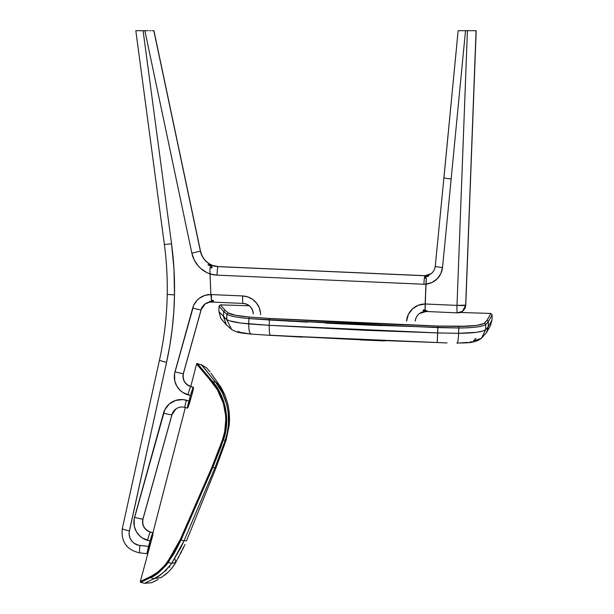 <?xml version="1.0" encoding="UTF-8"?>
<svg xmlns="http://www.w3.org/2000/svg" width="614" height="614" viewBox="0 0 614 614"><rect width="100%" height="100%" fill="white"/><g stroke="black" fill="none" stroke-linecap="round" stroke-linejoin="round"><path stroke-width="0.92" d="M426.116 275.64L425.364 275.694A10.661 10.599 -126.2 0 0 431.043 273.698M443.914 177.692L435.257 266.269C434.896 269.369 433.484 271.856 431.013 273.721A10.661 10.599 53.8 0 1 428.595 275.041L424.734 276.208L428.664 275.747L424.481 277.444L424.404 277.988L426.354 278.226L425.916 284.167A18.658 18.543 -126.2 0 0 442.502 267.574A7.997 0.599 -174.4 0 1 435.257 266.269A7.997 0.599 5.6 0 0 442.502 267.574A49990.598 49679.976 -126.2 0 0 451.152 178.981A7.997 0.591 -174.5 0 1 443.914 177.692L458.144 30.7L443.945 177.646A7.997 0.591 5.5 0 0 443.914 177.692L443.914 177.692A7.997 0.591 5.5 0 0 451.152 178.981A49990.598 49679.976 53.8 0 1 442.502 267.574L440.814 273.683L437.176 278.848L432.01 282.486L425.916 284.167L425.164 303.991L457 305.396L467.423 30.7L465.512 30.7L451.152 178.981L465.512 30.7L458.167 30.7L467.423 30.7L457 305.396A7.997 0.553 2.2 0 0 465.681 305.219L476.157 30.7L465.681 305.219L476.096 30.7L475.221 30.7L476.134 30.7L467.423 30.7L475.221 30.7M476.057 30.7L465.742 305.173A7.997 0.553 2.2 0 0 465.773 305.127L457 305.396L425.164 303.991A7.997 0.698 92.5 0 0 425.164 309.54A7.997 0.698 92.5 0 0 425.256 310.577A7.997 0.698 -87.5 0 1 425.164 309.54L425.164 303.999L425.164 309.556L423.192 310.07L425.164 309.556L425.916 284.228A18.658 18.543 53.8 0 1 423.921 284.251L217.018 275.141L210.026 273.928L210.863 294.567A18.658 18.543 53.8 0 1 211.492 294.582L242.683 295.956L247.933 296.953L252.684 299.402L256.56 303.093L259.231 307.729L260.482 312.925M462.472 311.298A7.997 7.951 -126.2 0 0 462.503 311.283L465.681 305.219A7.997 7.951 53.8 0 1 457.422 312.841A7.997 0.698 -87.5 0 1 457.369 312.856A7.997 0.698 -87.5 0 1 457 305.396C456.862 310.2 457 312.687 457.422 312.841L462.442 311.321L457.422 312.841M218.193 266.599A7.997 0.698 92.5 0 0 218.147 266.583A7.997 0.698 92.5 0 0 218.1 266.599A19.993 19.871 -126.2 0 1 212.122 265.401L209.827 264.442L212.122 265.401A19.993 19.871 -126.2 0 0 218.1 266.599L218.039 266.645A19.993 19.871 53.8 0 1 210.019 264.565A19.993 19.871 53.8 0 0 218.039 266.645L425.003 275.709A10.661 10.599 -126.2 0 0 425.364 275.717L427.206 275.594L425.364 275.694A10.661 10.599 -126.2 0 0 430.084 274.32M147.936 551.986L151.535 539.952L140.322 581.489A0.668 0.668 14.5 0 0 140.798 582.302L153.339 576.139L158.658 572.586L165.98 565.525L174.207 553.329L181.053 540.051L212.82 467.384L220.94 446.831L224.77 435.311L226.405 425.993L226.505 415.578L225.292 407.32L223.588 401.134L221.332 395.385L217.172 387.726L212.551 381.471L197.386 363.58A0.668 0.668 -165.5 0 0 196.572 364.056L199.619 367.625M143.162 30.7L144.743 30.7M253.313 313.838A10.661 10.599 53.8 0 0 243.106 303.4A7.997 0.698 -87.5 0 1 243.052 303.423A7.997 0.698 -87.5 0 1 242.683 295.956L211.492 294.582A7.997 0.698 92.5 0 0 211.492 300.162L210.863 294.567L211.492 300.162A7.997 0.698 -87.5 0 1 211.492 294.582A18.658 18.543 -126.2 0 0 210.863 294.567L209.973 272.248L210.026 273.928L206.726 272.524L200.778 268.502L198.238 265.954L194.231 259.998L191.867 253.221L200.379 251.088L153.83 30.7L200.433 251.042A19.993 19.871 -126.2 0 0 212.114 265.332L208.714 263.536A19.993 19.871 53.8 0 1 200.379 251.088L200.433 251.042A19.993 19.871 -126.2 0 0 212.114 265.332L218.147 266.583L212.49 265.524L208.714 263.536A19.993 19.871 53.8 0 1 200.379 251.088L191.867 253.221L144.873 30.7L143.1 30.7L171.552 243.773L173.985 269.254L174.506 294.827A7.997 0.537 -179 0 1 167.231 294.167A7.997 0.537 1 0 0 174.506 294.827L173.793 311.835L172.227 328.774L169.817 345.613L166.571 362.306A341.215 339.097 -126.2 0 0 174.506 294.827A341.215 339.097 -126.2 0 0 171.552 243.773L143.1 30.7L135.855 30.7L144.873 30.7L191.867 253.221A27.991 27.814 -126.2 0 0 210.026 273.936A27.991 27.814 -126.2 0 0 217.018 275.141A7.997 0.698 -87.5 0 1 218.039 266.645A7.997 0.698 92.5 0 0 217.018 275.141L423.921 284.251A18.658 18.543 -126.2 0 0 425.916 284.228L425.164 303.991A18.658 18.543 -126.2 0 0 406.568 321.137L408.356 314.445L412.478 308.88L418.349 305.235L425.164 303.999L426.354 278.226L424.404 277.988A7.997 0.698 92.5 0 0 423.921 284.251A7.997 0.698 -87.5 0 1 424.404 277.988A7.997 0.698 -87.5 0 1 424.481 277.436L424.404 277.988L426.354 278.319L424.404 277.988A7.997 0.698 92.5 0 1 424.481 277.436L424.481 277.436A7.997 0.698 -87.5 0 1 424.734 276.208L428.595 276.131L424.481 277.444A7.997 0.698 92.5 0 1 424.734 276.208A7.997 0.698 -87.5 0 1 424.796 276.008L426.707 276.269L424.734 276.208A7.997 0.698 92.5 0 1 424.796 276.008L424.804 276.008A7.997 0.698 -87.5 0 1 424.942 275.747L425.003 275.709A10.661 10.599 -126.2 0 0 425.364 275.717L425.011 275.701A7.997 0.698 92.5 0 0 425.003 275.709L424.942 275.747A7.997 0.698 92.5 0 0 424.796 276.008L428.595 275.041A10.661 10.599 53.8 0 0 435.28 266.315M423.399 311.375L425.479 311.428A7.997 0.698 -87.5 0 1 425.372 311.183A7.997 0.698 92.5 0 0 425.479 311.428L427.505 311.536A7.997 0.698 92.5 0 0 427.521 311.544A7.997 0.698 92.5 0 0 427.567 311.528A7.997 0.698 -87.5 0 1 427.505 311.536A7.997 0.698 92.5 0 0 427.567 311.528A7.997 0.698 -87.5 0 1 427.521 311.544A7.997 0.698 -87.5 0 1 427.505 311.536L423.445 311.628L425.993 311.16A7.997 0.698 -87.5 0 1 425.909 310.669L427.275 310.861A7.997 0.698 92.5 0 0 427.321 311.129L425.364 311.168L427.321 311.129A7.997 0.698 -87.5 0 1 427.275 310.861A7.997 0.698 92.5 0 0 427.321 311.129A7.997 0.698 -87.5 0 1 427.275 310.861L425.909 310.669A7.997 0.698 92.5 0 0 425.993 311.16L423.445 311.628L426.139 311.467A7.997 0.698 92.5 0 0 426.177 311.482A7.997 0.698 -87.5 0 1 426.139 311.467L423.399 311.375M423.192 309.963L423.23 310.431L427.275 310.861L423.23 310.546L423.192 309.963M466.901 30.7L475.812 30.7M462.503 311.283A7.997 7.951 -126.2 0 0 465.742 305.173L462.503 311.275M458.228 30.7L459.088 30.7M468.881 30.7L475.198 30.7M209.85 302.073L211.876 301.988A7.997 0.683 -86.2 0 1 211.776 301.773A7.997 0.683 93.8 0 0 211.876 301.988L213.756 302.073L211.807 302.027A7.997 0.698 92.5 0 0 211.861 302.05A7.997 0.698 -87.5 0 1 211.807 302.027L213.756 302.065L211.692 301.766A7.997 0.698 -87.5 0 1 211.577 301.159L209.62 301.727L213.756 302.073L209.85 302.073M208.115 264.557L208.069 264.964L208.115 264.557L212.237 266.054L208.115 264.557L212.291 265.839L208.338 263.283L212.291 265.801L208.115 264.557M209.551 301.39L211.692 301.766A7.997 0.698 92.5 0 1 211.577 301.159L213.442 301.021L211.669 301.113A7.997 0.683 -86.2 0 1 211.615 300.185A7.997 0.683 93.8 0 0 211.669 301.113L213.442 301.021L213.357 300.553L213.442 301.021L213.357 300.553L211.492 300.162L213.357 300.553L213.442 301.021L209.551 301.39M212.076 267.351L212.037 267.934L209.996 267.635L209.95 270.597L209.996 267.635L212.037 267.934L212.076 267.351L208.062 264.649L212.076 267.343L212.037 267.934L212.076 267.343M427.075 275.632A10.661 10.599 53.8 0 1 424.942 275.747L218.039 266.645L424.942 275.747A10.661 10.599 53.8 0 0 427.075 275.632M424.773 311.505A10.661 10.599 53.8 0 0 415.256 320.968A10.661 10.599 53.8 0 1 419.531 313.485L426.177 311.482A7.997 0.698 92.5 0 0 426.216 311.475M419.562 313.462A10.661 10.599 -126.2 0 0 415.317 320.922A10.661 10.599 -126.2 0 1 419.562 313.462M428.656 275.993L426.707 276.269L428.656 275.993M260.566 314.713A18.658 18.543 -126.2 0 0 242.683 295.956A7.997 0.698 92.5 0 0 243.052 303.423L211.861 302.05M218.1 266.599L425.003 275.709A7.997 0.698 -87.5 0 1 425.011 275.701M122.324 528.623A7.997 0.668 12.4 0 0 122.293 528.669A7.997 0.668 12.4 0 0 129.377 530.918L166.571 362.306A7.997 0.668 -167.6 0 1 159.479 360.057A7.997 0.668 12.4 0 0 166.571 362.306L129.178 532.161L129.163 534.687L130.122 538.348L132.179 541.533L134.059 543.229L138.649 545.278L148.565 546.368L150.039 541.049L142.502 538.071L139.631 535.807L136.277 531.471L134.32 526.359L134.151 519.099L164.836 409.661L169.303 403.966L175.619 400.428L182.818 399.591L188.966 400.965L190.47 395.531L182.934 392.553L180.063 390.289L176.709 385.953L174.752 380.841L174.583 373.581L193.755 305.189L197.186 300.177L199.466 298.166L204.853 295.395L210.863 294.52L209.95 270.597M147.114 553.636L150.039 541.049A7.997 0.553 -74.1 0 1 152.894 532.845L150.33 532.115A10.661 10.599 53.8 0 1 142.947 518.976L143.008 518.93A10.661 10.599 -126.2 0 0 142.617 521.593L142.617 521.593A10.661 10.599 -126.2 0 0 150.392 532.077L150.33 532.115A10.661 10.599 53.8 0 1 142.947 518.976L171.912 414.711A10.661 10.599 53.8 0 1 175.857 409.016A10.661 10.599 -126.2 0 0 171.974 414.673L142.947 518.976A7.997 0.698 -164.5 0 1 134.55 517.318A18.658 18.543 -126.2 0 0 147.483 540.32L150.039 541.049L152.894 532.845L150.392 532.077L153.047 532.845L151.535 539.952A7.997 0.553 -74.1 0 0 153.009 532.783A7.997 0.553 -74.1 0 0 152.947 532.798L150.392 532.077A7.997 0.553 105.9 0 1 150.445 532.062L153.009 532.783L150.445 532.062C144.39 529.667 141.918 525.277 143.039 518.891A7.997 0.698 15.5 0 0 143.031 518.838M171.974 414.673L143.008 518.93A7.997 0.698 15.5 0 0 143.039 518.891L172.004 414.627A7.997 0.698 -164.5 0 1 171.974 414.673A10.661 10.599 -126.2 0 1 175.888 408.993C178.613 407.082 181.644 406.545 184.937 407.404A7.997 0.553 -74.1 0 1 186.403 400.236A7.997 0.553 105.9 0 0 184.937 407.404L187.493 408.133A7.997 0.553 -74.1 0 0 187.546 408.118L187.608 408.072A7.997 0.553 -74.1 0 0 190.463 399.868L191.975 394.434L188.744 405.455L187.439 407.734L190.47 395.531L193.326 387.327L190.77 386.597L193.387 387.281L190.77 386.597A10.661 10.599 53.8 0 1 183.379 373.458L183.44 373.412A10.661 10.599 -126.2 0 0 183.056 376.075L183.056 376.075A10.661 10.599 -126.2 0 0 190.831 386.559L190.77 386.597A10.661 10.599 53.8 0 1 183.379 373.458L201.093 309.702A10.661 10.599 53.8 0 1 209.85 302.065M209.881 302.073L205.091 303.961A10.661 10.599 -126.2 0 0 201.154 309.656L201.093 309.702A10.661 10.599 53.8 0 1 205.084 303.968A10.661 10.599 -126.2 0 0 201.154 309.656L183.379 373.458A7.997 0.698 -164.5 0 1 174.99 371.8A18.658 18.543 -126.2 0 0 187.915 394.802L190.47 395.531A7.997 0.553 -74.1 0 1 193.326 387.327L191.975 394.434A7.997 0.553 -74.1 0 0 193.441 387.265A7.997 0.553 -74.1 0 0 193.387 387.281L190.831 386.559A7.997 0.553 105.9 0 1 190.885 386.536L193.441 387.265M146.6 30.7L148.174 30.7M209.973 272.217L210.863 294.52A18.658 18.543 -126.2 0 0 192.704 308.044A7.997 0.698 15.5 0 0 201.093 309.702L183.44 373.412A10.661 10.599 -126.2 0 0 190.831 386.559M201.154 309.656A7.997 0.698 -164.5 0 0 201.185 309.617L205.091 303.961A10.661 10.599 53.8 0 1 209.075 302.203M209.996 267.52L212.037 267.934L209.996 267.52L209.973 268.218L209.996 267.52M209.95 270.544L209.973 268.218L209.95 270.544M190.77 386.597A7.997 0.553 105.9 0 0 187.915 394.802A7.997 0.553 -74.1 0 1 190.77 386.597M192.704 308.044L174.99 371.8A7.997 0.698 15.5 0 0 183.379 373.458L201.093 309.702A7.997 0.698 -164.5 0 1 192.704 308.044M143.008 518.93A10.661 10.599 -126.2 0 0 150.392 532.077M150.33 532.115A7.997 0.553 105.9 0 0 147.483 540.32A7.997 0.553 -74.1 0 1 150.33 532.115M187.493 408.133A7.997 0.553 -74.1 0 1 188.966 400.965L186.403 400.236A18.658 18.543 -126.2 0 0 163.524 413.053L134.55 517.318A7.997 0.698 15.5 0 0 142.947 518.976L171.912 414.711A7.997 0.698 -164.5 0 1 163.524 413.053A7.997 0.698 15.5 0 0 171.912 414.711A10.661 10.599 53.8 0 1 175.903 408.978L175.857 409.016M140.145 30.7L140.867 30.7L140.145 30.7M164.375 244.265A7.997 0.43 -7.6 0 0 164.345 244.311A7.997 0.43 -7.6 0 0 171.552 243.773A7.997 0.43 172.4 0 1 164.345 244.311L135.817 30.7L164.345 244.311C166.555 260.866 167.515 277.482 167.231 294.167C166.839 316.402 164.26 338.368 159.479 360.057A7.997 0.668 -167.6 0 1 159.51 360.011M147.007 553.245L148.565 546.368L139.892 545.47A7.997 0.66 95.9 0 0 139.792 552.899A7.997 0.66 -84.1 0 1 139.892 545.47A11.996 11.919 53.8 0 1 129.377 530.918A7.997 0.668 -167.6 0 1 122.286 528.677M152.111 30.7L153.907 30.7M200.433 251.042L202.021 255.554M146.477 30.7L144.873 30.7L146.477 30.7M150.875 30.7L149.647 30.7M208.553 263.322L212.551 265.478M152.993 30.7L153.6 30.7M150.867 30.7L149.532 30.7M244.702 333.233L246.851 333.525M238.071 331.476L240.442 332.389M473.44 340.923L475.873 338.283L473.44 340.923L481.483 338.299L485.636 329.749L485.797 324.476C482.52 326.702 473.517 327.876 458.788 327.999L365.361 324.967L248.916 318.574C237.035 317.499 229.69 316.064 226.858 314.261L226.996 314.36M469.817 342.105L471.468 341.752M459.894 342.934L467.799 342.412M229.774 320.869L240.926 323.087L269.224 325.313C269.132 332.312 269.692 335.62 270.889 335.244L353.748 339.465L437.199 342.535L437.843 327.592L437.675 332.918L458.62 333.318L458.788 327.999L458.62 333.318L476.456 332.32L482.42 331.146L485.636 329.749L488.214 326.871L488.383 321.582L485.797 324.476L485.636 329.749C482.366 331.99 473.363 333.179 458.62 333.318C458.305 340.279 457.714 343.487 456.854 342.942C457.714 343.487 458.305 340.279 458.62 333.318L437.675 332.918L437.199 342.535M226.712 319.564L226.858 314.261L226.696 319.549L229.498 320.784M226.013 319.057L223.519 316.847L223.688 311.551L226.858 314.261C229.69 316.064 237.035 317.499 248.916 318.574L248.747 323.908L248.916 318.574L269.392 319.986L269.224 325.313L269.392 319.986L293.262 321.375M249.284 305.78L220.418 304.866L225.054 310.254L223.688 311.551L219.137 306.263M221.247 314.23L220.725 313.624M219.244 311.912L219.919 312.695M219.728 312.472L226.696 319.549L231.57 329.426L226.696 319.549C229.567 321.368 236.92 322.826 248.747 323.908C248.731 330.923 249.706 334.277 251.656 333.985L251.118 334.093M225.054 310.254C218.876 303.078 218.876 303.078 225.054 310.254L223.688 311.551L226.858 314.261L228.208 312.948L235.492 315.266L249.322 317.062C237.948 316.041 230.91 314.667 228.208 312.948L225.054 310.254L228.208 312.948L226.858 314.261L223.688 311.551C217.494 304.36 217.494 304.36 223.688 311.551L223.519 316.847L226.451 325.021L223.519 316.847C217.325 309.702 217.325 309.702 223.519 316.847M270.551 335.367L270.889 335.244C269.692 335.62 269.132 332.312 269.224 325.313L365.192 330.294L437.675 332.918L269.224 325.313L248.747 323.908C248.731 330.923 249.706 334.277 251.656 333.985M492.067 314.959L488.383 321.582L488.214 326.871L491.898 320.293M490.739 322.342L490.44 322.88M341.231 323.87L381.424 325.643M269.799 318.466L353.457 322.887L437.874 326.042L467.883 326.249L477.408 325.274L484.024 323.432L487.094 320.209L490.701 313.716M224.985 310.17L223.642 308.612M458.673 326.441L458.788 327.999L458.673 326.441L437.874 326.042L437.843 327.592L458.788 327.999C473.517 327.876 482.52 326.702 485.797 324.476L484.53 323.087C481.399 325.213 472.78 326.333 458.673 326.441L458.788 327.999L458.673 326.441L475.735 325.527M437.843 327.592L437.874 326.042L269.661 318.459L269.392 319.986L437.843 327.592M269.392 319.986L269.661 318.459L249.322 317.062L248.916 318.574L307.491 322.158M484.53 323.087L485.797 324.476L488.383 321.582L487.094 320.209L484.53 323.087L485.797 324.476L484.53 323.087M248.916 318.574L249.322 317.062M487.094 320.209L488.383 321.582C493.395 312.572 493.395 312.572 488.383 321.582M447.023 342.957L270.574 335.367L251.157 334.093C242.66 333.026 238.539 333.433 231.662 329.488L226.436 325.006L220.779 318.359L218.876 311.482L219.044 306.156L220.418 304.866L222.583 307.384M480.493 324.66L481.445 324.415M353.549 324.445L325.589 323.102M485.636 329.749L481.483 338.299M486.626 332.412L488.214 326.871L486.626 332.412M488.214 326.871C493.226 317.914 493.226 317.914 488.214 326.871M249.092 323.931L261.879 324.852M165.519 571.051L166.072 570.613M169.579 567.29L170.04 566.776M215.66 382.276C226.666 394.595 232.906 420.045 225.215 440.345L223.396 439.877L225.215 440.345L227.333 432.479L228.439 424.435L228.239 412.877L226.712 404.457L222.414 392.845L215.66 382.276L219.091 384.679L215.66 382.276L201.254 364.578L215.66 382.276L212.551 381.471L215.66 382.276L204.8 368.745M201.753 365.161L204.761 368.692M211.047 373.297L219.044 384.602C220.418 386.076 222.468 389.813 225.184 395.838L227.495 402.884C229.352 410.144 229.912 417.72 229.175 425.609L226.029 440.438L225.215 440.345L214.877 467.922L212.82 467.384L223.396 439.877C231.401 418.955 223.749 393.413 212.551 381.471L197.386 363.58L201.737 365.146M198.215 364.547L198.675 365.084M203.718 371.033L204.431 371.877M208.714 378.331L217.402 389.813L223.396 403.505L225.591 415.302L225.791 419.377L224.709 431.642L222.567 439.601L211.991 467.054L214.877 467.922L184.023 540.819L181.053 540.051L184.023 540.819L180.869 547.581L171.659 563.36L168.305 562.493L171.659 563.36L165.91 570.191L160.008 575.111L154.16 578.626L150.445 577.667L154.16 578.626L144.674 583.3L151.735 582.694L155.987 580.637M143.922 580.806L142.801 581.343M146.616 582.364L145.787 582.763M146.608 582.371L147.698 581.842M204.915 373.865L203.633 372.36M200.348 368.477L208.261 377.81M197.386 363.58A0.668 0.668 14.5 0 0 196.572 364.056L211.73 381.885L212.551 381.471L211.73 381.885C222.79 393.597 230.511 418.848 222.567 439.601L223.396 439.877L222.567 439.601L211.991 467.054L204.132 485.306L180.186 539.683L174.299 551.28L165.227 564.949L158.013 571.895L151.65 576.009L140.322 581.489L149.939 576.876L150.445 577.667C155.457 575.94 161.405 570.882 168.305 562.493L181.053 540.051L212.82 467.384L211.991 467.054L180.186 539.683L181.053 540.051L180.186 539.683L167.522 561.956L168.305 562.493L167.522 561.956C160.707 570.229 154.851 575.195 149.939 576.876L149.9 576.891M142.847 580.276L143.446 580M144.697 579.401L145.672 578.933M225.215 440.345L214.877 467.922L215.982 467.906L214.877 467.922L184.023 540.819L186.541 540.773L215.99 467.914L226.029 440.438M184.023 540.819L171.659 563.36L175.757 562.485L171.659 563.36C164.552 572.01 158.719 577.099 154.16 578.626L161.321 577.528L154.16 578.626L144.674 583.3L154.16 578.626M175.143 559.254L175.757 562.485M140.322 581.489A0.668 0.668 -165.5 0 0 140.798 582.302L150.445 577.667L149.939 576.876M209.259 263.759L211.178 264.857M212.444 265.432L212.452 265.432C206.089 262.592 202.09 257.78 200.471 250.996L153.945 30.7M159.479 360.057L122.293 528.669C120.958 541.924 126.791 550.006 139.792 552.899L147.068 553.651M218.147 266.583L425.049 275.686L431.074 273.675M476.188 30.7L465.773 305.127M426.177 311.482L457.369 312.856M419.592 313.447C417.129 315.304 415.716 317.783 415.348 320.876M253.283 313.884C252.584 307.721 249.177 304.229 243.052 303.423M190.885 386.536C184.822 384.149 182.35 379.759 183.471 373.373L201.185 309.617M172.004 414.627L175.911 408.97M122.293 528.669C120.958 541.924 126.791 550.006 139.792 552.899M460.193 312.472L490.855 313.447L492.144 314.821L491.975 320.147L490.432 325.666L486.71 332.266L481.46 338.314C472.442 343.955 467.216 342.505 457.1 343.119L457.154 343.119M489.803 326.778L488.483 329.119M487.577 330.723L486.902 331.928M463.562 343.003L463.969 342.98M469.472 342.512L474.691 341.561M474.814 341.522L477.799 340.524L481.46 338.314M385.024 340.931L360.272 339.918M302.51 337.132L260.981 334.776M226.436 325.006L231.662 329.488M251.157 334.093L236.651 331.798M140.798 582.302L144.674 583.3M196.572 364.056L190.762 386.505M185.328 407.519L152.924 532.76M201.254 364.578L206.741 368.039M206.741 368.032L207.217 368.6M206.749 368.039L210.019 371.907M214.463 378.163L212.82 375.822M209.343 371.117L208.937 370.641M219.044 384.602L225.177 395.823L227.426 402.607L228.746 408.939M228.83 409.477L229.467 416.576L229.183 425.586L226.175 439.977M161.352 577.513L168.42 571.91C172.35 567.773 172.741 567.229 175.765 562.478L184.96 544.518M183.824 547.059L182.903 549.039M181.721 551.487L181.445 552.047M181.061 552.815L180.708 553.498M178.858 557.021L178.559 557.573M164.59 575.257L168.297 572.033M172.135 567.773L175.765 562.478M152.042 582.548L158.174 579.493"/></g></svg>
